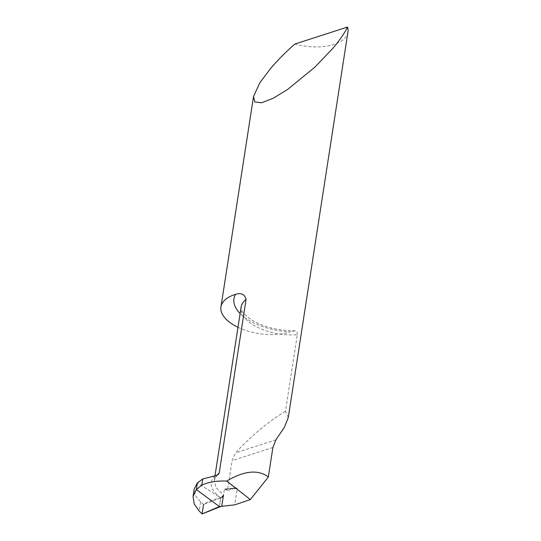 <?xml version="1.0" encoding="UTF-8"?>
<svg xmlns="http://www.w3.org/2000/svg" width="541" height="541" viewBox="0 0 541 541"><rect width="100%" height="100%" fill="white"/><g stroke="black" fill="none" stroke-linecap="round" stroke-linejoin="round"><path stroke-width="0.41" stroke-dasharray="2.71 2.03" d="M219.389 506.586L220.742 497.862L203.544 504.503L202.077 513.95L203.544 504.503L220.742 497.862L219.389 506.586L220.742 497.862L197.357 482.917L220.742 497.862C213.627 499.309 207.893 501.521 203.544 504.503L200.61 501.94L195.45 495.63L194.199 488.996M214.966 475.782C208.434 482.728 210.354 490.092 220.742 497.862L223.507 495.001L215.9 487.461L214.283 480.381L216.738 475.329M237.276 488.516L236.464 487.874L234.922 488.138A54.235 26.705 -171.2 0 0 225.401 489.186L224.319 489.74A55.628 27.388 8.8 0 1 237.276 488.516L234.747 504.841M224.319 489.74L223.507 495.001M237.986 327.285A41.718 20.544 -171.2 0 0 290.05 331.863A50.063 24.649 8.8 0 1 240.116 313.523M347.944 32.02A41.718 20.544 8.8 0 1 294.764 44.085M297.313 334.683L297.104 331.931L296.157 331.031L294.757 330.801C277.837 330.666 263.366 327.014 251.335 319.839L243.734 313.516L241.868 310.757L241.09 307.234A41.718 20.544 -171.2 0 0 297.313 334.683L285.445 411.363L288.265 417.544M294.757 330.801L290.05 331.863M224.86 489.037L225.401 489.186A41.718 20.544 -171.2 0 0 227.47 490.545L232.096 460.641L235.524 452.858C249.435 437.432 271.122 419.403 285.445 411.363M234.922 488.138L227.47 490.545M200.61 501.94L199.203 511.035M272.901 447.468L232.096 460.641M275.903 439.819L235.524 452.858M215 475.782L214.29 480.388C214.493 478.548 215.703 476.662 217.928 474.741M235.687 487.894L224.9 489.03"/><path stroke-width="0.81" d="M194.199 488.996L197.357 482.917L202.726 478.995L201.773 485.169L196.329 489.558L219.389 506.586L234.747 504.841L250.348 499.566L226.726 481.071C243.105 471.285 256.387 469.493 266.585 475.701L268.316 477.054L272.901 447.468L275.903 439.819L284.377 427.349L288.265 417.544L347.944 32.02A41.718 20.544 8.8 0 0 347.525 27.05L294.764 44.085C285.675 52.132 277.594 60.288 270.534 68.572L259.923 82.611L253.526 96.555L254.825 101.904L261.506 102.77L273.144 98.313L287.609 89.468L314.936 67.091L332.715 48.494C339.707 40.237 344.644 33.089 347.525 27.05M219.389 506.586L196.329 489.558L197.357 482.917L196.329 489.558L193.056 496.388L194.172 503.881L199.203 511.035L202.077 513.95L219.389 506.586L202.077 513.95M201.773 485.169C208.495 482.038 216.813 480.672 226.726 481.071M216.738 475.329L219.2 473.044L218.591 474.173L216.474 475.424L202.726 478.995M240.116 313.523A50.063 24.649 8.8 0 1 235.545 294.338A41.718 20.544 -171.2 0 0 220.958 306.916A41.718 20.544 -171.2 0 0 231.095 323.342A41.718 20.544 -171.2 0 0 237.986 327.285M235.545 294.338C241.158 292.559 244.667 294.25 246.081 299.41L219.2 473.044M250.348 499.566L268.316 477.054M220.742 497.862L222.527 496.834L223.501 495.001L221.783 506.106L202.077 513.95L203.544 504.503M246.081 299.41A41.718 20.544 -171.2 0 0 241.09 307.234L215 475.782M194.219 488.875L193.063 496.34M220.958 306.916L253.526 96.555"/></g></svg>
